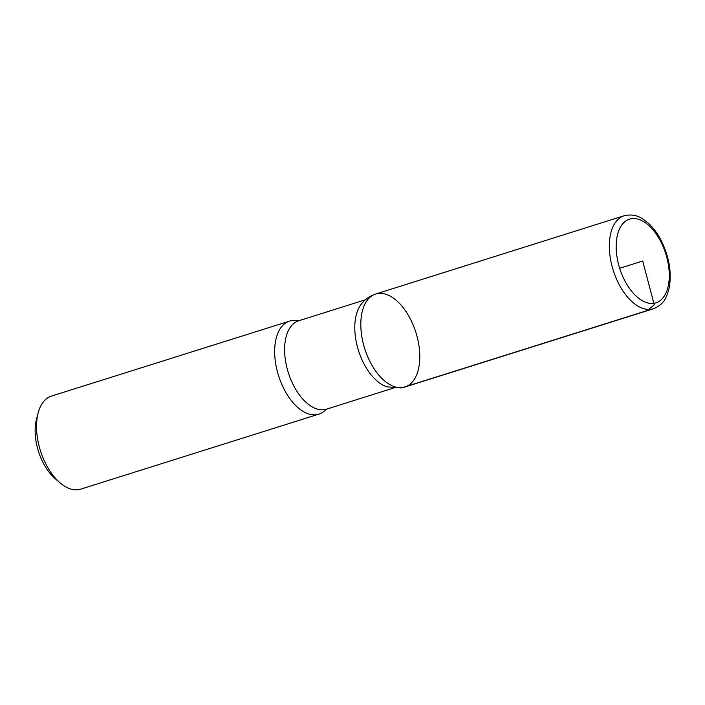 <?xml version="1.0" encoding="UTF-8"?>
<svg xmlns="http://www.w3.org/2000/svg" width="705" height="705" viewBox="0 0 705 705"><rect width="100%" height="100%" fill="white"/><g stroke="black" fill="none" stroke-linecap="round" stroke-linejoin="round"><path stroke-width="1.06" d="M298.118 320.898A48.768 26.843 72.5 0 0 289.517 321.127L51.386 396.113A48.768 26.843 72.5 0 0 38.141 412.98L36.501 419.263A41.454 22.816 72.5 0 0 55.228 478.713L60.172 482.925A48.768 26.843 72.5 0 0 78.634 489.64A48.768 26.843 72.5 0 0 80.687 489.147L318.819 414.152A48.768 26.843 72.5 0 0 325.992 409.411M38.141 412.98A48.768 26.843 72.5 0 0 60.172 482.925M375.659 294.029C369.684 296.003 364.811 299.475 361.031 304.454A46.327 25.503 72.5 0 0 358.493 350.535A46.327 25.503 72.5 0 0 386.974 386.833L401.022 387.935L404.934 387.001A48.742 26.834 72.5 0 0 415.888 332.452A48.742 26.834 72.5 0 0 375.659 294.029A48.742 26.834 72.5 0 0 364.15 346.745A48.742 26.834 72.5 0 0 402.89 387.494A48.742 26.834 72.5 0 0 404.934 387.001A48.742 26.834 -107.5 0 1 402.89 387.494A48.742 26.834 -107.5 0 1 364.15 346.745A48.742 26.834 -107.5 0 1 375.659 294.029L624.181 215.73A48.768 26.843 72.5 0 0 612.671 268.473A48.768 26.843 72.5 0 0 651.429 309.248A48.768 26.843 72.5 0 0 653.482 308.764C664.471 304.075 666.419 297.404 668.886 289.253C671.909 274.492 669.706 258.964 662.268 242.679C658.347 234.509 653.561 227.891 647.913 222.824C641.277 217.625 635.91 213.28 624.181 215.73M289.517 321.127A48.768 26.843 72.5 0 0 278.008 373.87A48.768 26.843 72.5 0 0 316.765 414.646A48.768 26.843 72.5 0 0 318.819 414.152M619.669 268.279L642.713 261.017L654.249 304.868L647.234 310.57L402.89 387.494M298.03 320.907L298.717 320.784A46.327 25.503 72.5 0 0 287.781 370.892A46.327 25.503 72.5 0 0 324.6 409.631A46.327 25.503 72.5 0 0 326.547 409.164L393.249 388.155M654.055 303.326A43.895 24.164 72.5 0 0 657.844 236.448A43.895 24.164 72.5 0 0 616.258 243.287A43.895 24.164 72.5 0 0 654.055 303.326M298.717 320.784L365.41 299.775M325.913 409.464L326.547 409.164M404.934 387.001L653.482 308.764"/></g></svg>
